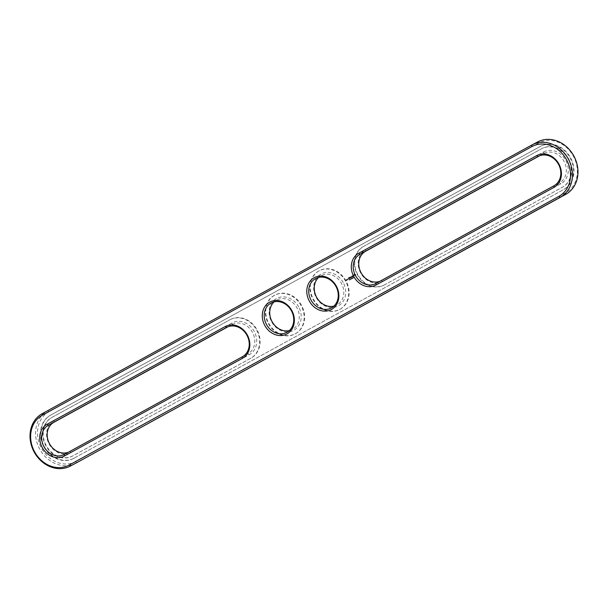 <?xml version="1.0" encoding="UTF-8"?>
<svg xmlns="http://www.w3.org/2000/svg" width="608" height="608" viewBox="0 0 608 608"><rect width="100%" height="100%" fill="white"/><g stroke="black" fill="none" stroke-linecap="round" stroke-linejoin="round"><path stroke-width="0.46" stroke-dasharray="3.04 2.28" d="M539.532 155.823L543.636 153.566A16.652 14.22 62.2 0 1 543.81 153.474A16.652 14.22 62.2 0 1 564.102 161.47A16.652 14.22 62.2 0 1 559.527 182.841L381.482 280.539A16.652 14.22 62.2 0 1 381.307 280.63A16.652 14.22 62.2 0 1 380.053 281.208M543.613 151.97A18.08 15.436 62.2 0 1 565.774 160.436A18.08 15.436 62.2 0 1 560.872 183.745L382.82 281.443A18.08 15.436 62.2 0 1 360.666 272.977A18.08 15.436 62.2 0 1 365.568 249.668L543.613 151.97L543.636 153.566L538.452 156.302M384.636 284.795A21.888 18.681 62.2 0 1 384.408 284.916A21.888 18.681 62.2 0 1 357.74 274.406A21.888 18.681 62.2 0 1 363.751 246.316L541.796 148.618A21.888 18.681 62.2 0 1 542.024 148.496A21.888 18.681 62.2 0 1 568.693 159.007A21.888 18.681 62.2 0 1 562.689 187.097L384.203 285.023A21.888 18.681 62.2 0 1 383.967 285.144A21.888 18.681 62.2 0 1 357.306 274.641A21.888 18.681 62.2 0 1 363.31 246.552L363.751 246.316M75.833 463.182A29.739 25.384 62.2 0 1 39.596 448.902A29.739 25.384 62.2 0 1 47.758 410.734L537.396 142.067A29.739 25.384 62.2 0 1 537.708 141.9M68.468 452.177A16.652 14.22 -117.8 0 0 69.722 451.607A16.652 14.22 -117.8 0 0 69.897 451.508L247.95 353.81A16.652 14.22 -117.8 0 0 252.518 332.439A16.652 14.22 -117.8 0 0 232.226 324.444A16.652 14.22 -117.8 0 0 232.051 324.543L227.947 326.792M333.838 306.158A16.652 14.22 -117.8 0 0 336.794 305.056A16.652 14.22 -117.8 0 0 341.491 283.488A16.652 14.22 -117.8 0 0 321.252 275.599A16.652 14.22 -117.8 0 0 318.676 277.415M289.324 330.585A16.652 14.22 -117.8 0 0 292.281 329.483A16.652 14.22 -117.8 0 0 296.978 307.914A16.652 14.22 -117.8 0 0 276.739 300.018A16.652 14.22 -117.8 0 0 274.162 301.842M384.203 285.023L562.248 187.325A21.888 18.681 62.2 0 0 568.26 159.235A21.888 18.681 62.2 0 0 541.591 148.732A21.888 18.681 62.2 0 0 541.356 148.854L363.31 246.552M76.122 461.411A28.31 24.168 62.2 0 1 41.42 448.157A28.31 24.168 62.2 0 1 49.104 411.646L538.734 142.979A28.31 24.168 62.2 0 1 573.428 156.233A28.31 24.168 62.2 0 1 565.752 192.736L76.122 461.411L76.144 463.007M53.983 420.637A18.08 15.436 -117.8 0 0 49.081 443.954A18.08 15.436 -117.8 0 0 71.242 452.42L249.288 354.722A18.08 15.436 -117.8 0 0 254.19 331.406A18.08 15.436 -117.8 0 0 232.028 322.939L53.983 420.637L54.006 422.241M343.216 282.553A18.08 15.436 -117.8 0 0 315.446 279.931A18.08 15.436 -117.8 0 0 330.387 307.458A18.08 15.436 -117.8 0 0 343.216 282.553M298.703 306.979A18.08 15.436 -117.8 0 0 270.932 304.357A18.08 15.436 -117.8 0 0 285.874 331.877A18.08 15.436 -117.8 0 0 298.703 306.979M73.864 458.295A24.51 20.915 62.2 0 1 73.606 458.432A24.51 20.915 62.2 0 1 43.753 446.667A24.51 20.915 62.2 0 1 50.479 415.226L540.109 146.551A24.51 20.915 62.2 0 1 540.368 146.414A24.51 20.915 62.2 0 1 570.22 158.179A24.51 20.915 62.2 0 1 563.494 189.628L74.305 458.06A24.51 20.915 62.2 0 1 74.047 458.204A24.51 20.915 62.2 0 1 44.194 446.439A24.51 20.915 62.2 0 1 50.92 414.99L540.55 146.323A24.51 20.915 62.2 0 1 540.808 146.186A24.51 20.915 62.2 0 1 570.661 157.943A24.51 20.915 62.2 0 1 563.935 189.392L563.494 189.628M229.778 319.823A21.888 18.681 62.2 0 1 230.006 319.702A21.888 18.681 62.2 0 1 256.675 330.205A21.888 18.681 62.2 0 1 250.663 358.294L72.618 455.992A21.888 18.681 62.2 0 1 72.39 456.122A21.888 18.681 62.2 0 1 45.722 445.611A21.888 18.681 62.2 0 1 51.726 417.521L230.212 319.595L52.166 417.293A21.888 18.681 -117.8 0 0 46.155 445.383A21.888 18.681 -117.8 0 0 72.823 455.886A21.888 18.681 -117.8 0 0 73.059 455.764L251.104 358.066A21.888 18.681 -117.8 0 0 257.108 329.977A21.888 18.681 -117.8 0 0 230.447 319.466A21.888 18.681 -117.8 0 0 230.212 319.595M301.112 305.649A21.888 18.681 -117.8 0 0 274.52 295.275A21.888 18.681 -117.8 0 0 268.204 323.357A21.888 18.681 -117.8 0 0 294.948 333.997A21.888 18.681 -117.8 0 0 301.112 305.649M349.129 279.779L349.615 280.136L349.266 279.695M349.874 279.391L350.124 279.84L349.577 279.452L349.767 280.03L349.767 279.452M350.261 279.102L350.398 279.634L350.155 279.163M350.824 279.376L350.398 278.981L350.71 279.437M351.318 279.163L351.15 278.593L351.576 278.859L351.211 279.216M351.28 279.156L351.052 278.624L351.173 279.216M352.07 278.084L352.496 278.54L351.857 278.228M351.515 278.494L352.07 278.776L351.66 278.312M351.432 278.532L351.956 278.829L351.447 278.464M352.61 277.795L353.233 278.13L352.952 277.605L352.898 278.19L352.496 277.848L352.784 278.38L352.815 277.75L353.126 278.19L352.496 277.848M353.446 277.362L354.031 277.658L353.476 277.294L353.605 277.932L352.974 277.696L353.438 278.016L353.088 277.529M354.031 277.658L353.491 277.446M345.625 281.223A21.888 18.681 -117.8 0 0 319.025 270.849A21.888 18.681 -117.8 0 0 312.717 298.931A21.888 18.681 -117.8 0 0 339.462 309.571A21.888 18.681 -117.8 0 0 345.625 281.223M346.499 279.589L346.94 280.402L346.157 279.855L346.499 279.589L346.682 280.311M346.978 279.323L347.32 279.961L346.864 279.384M347.442 279.817L347.502 279.034L347.867 279.581L347.328 279.87L347.388 279.095L347.753 279.642L347.328 279.87M347.829 278.19L348.46 277.932L349.015 278.95L348.452 279.338L348.87 278.943L348.194 278.738L348.384 278.054L347.723 278.251L348.354 277.985L348.886 279.102L348.255 279.361L348.764 279.004L348.088 278.791L348.278 278.107L347.723 278.251M348.711 277.704L349.334 278.852L348.604 277.765M348.992 277.552L349.623 277.294L350.155 278.403L349.357 278.099L349.547 277.415L348.886 277.613L349.516 277.347L350.048 278.464L349.25 278.152L349.44 277.476L348.886 277.613M349.927 277.081L350.634 277.567L349.82 277.142M350.634 277.567L350.725 276.686L351.28 277.704L350.748 276.982L350.74 277.757L350.079 277.339L350.489 278.221L349.866 277.073M351.485 276.184L352.108 277.332L351.477 277.598L351.986 277.24L351.31 277.028L351.5 276.344L350.922 276.579L351.485 276.184L352.017 277.301L351.371 277.658L351.872 277.294L351.196 277.088L351.599 276.784L350.816 276.632L351.378 276.245M352.458 275.819L352.686 277.02L351.72 276.138L352.473 275.728L352.078 276.024L352.572 277.073L351.606 276.199L352.344 275.88M353.339 275.371L353.043 276.298L353.628 276.496L352.891 276.268L353.271 275.508L352.655 275.72L353.339 275.371L352.936 276.359L353.522 276.556L352.777 276.328L353.157 275.561L352.572 275.88L353.233 275.432M354.654 273.934L355.832 274.786L355.429 276.116L353.894 275.363L354.023 274.276L354.654 273.934L355.634 274.649L355.596 275.933L354.966 276.275L353.788 275.424L353.917 274.337L354.54 273.995M74.305 458.06L563.935 189.392M346.066 280.995A21.888 18.681 -117.8 0 0 319.466 270.621A21.888 18.681 -117.8 0 0 313.158 298.695A21.888 18.681 -117.8 0 0 339.895 309.343A21.888 18.681 -117.8 0 0 346.066 280.995M301.553 305.414A21.888 18.681 -117.8 0 0 274.953 295.047A21.888 18.681 -117.8 0 0 268.645 323.122A21.888 18.681 -117.8 0 0 295.382 333.762A21.888 18.681 -117.8 0 0 301.553 305.414M346.53 280.539L346.051 279.908M346.94 280.402L346.507 280.63M347.062 279.353L347.214 280.014L346.841 279.475M348.802 277.742L349.243 278.814L348.589 277.864M350.611 276.708L350.527 277.628M350.497 276.769L351.15 277.856L350.634 277.035L350.565 277.81L349.972 277.4L350.292 278.244L349.737 277.225M347.404 279.247L347.404 279.748L347.191 279.361M354.479 274.618L354.32 275.371L355.178 275.515L355.049 274.717L354.327 274.755M347.305 279.308L347.404 279.748M347.723 279.574L347.51 279.194M553.994 185.759L559.527 182.841L560.872 183.745M375.949 283.457L381.482 280.539L382.82 281.443M365.59 251.264L365.568 249.668M42.226 413.66L47.758 410.734L49.104 411.646M531.856 144.993L537.396 142.067L538.734 142.979M64.364 454.434L69.897 451.508L71.242 452.42M242.41 356.736L247.95 353.81L249.288 354.722M226.868 327.279L232.051 324.543L232.028 322.939M541.356 148.854L541.796 148.618M562.248 187.325L562.689 187.097M565.774 194.34L565.752 192.736M50.92 414.99L50.479 415.226M540.55 146.323L540.109 146.551M250.663 358.294L251.104 358.066M51.726 417.521L52.166 417.293M72.618 455.992L73.059 455.764M538.278 156.393L543.81 153.474M375.774 283.556L381.307 280.63M64.19 454.526L69.722 451.607M226.693 327.37L232.226 324.444M331.261 307.982L336.794 305.056M315.719 278.517L321.252 275.599M286.748 332.401L292.281 329.483M271.206 302.944L276.739 300.018M383.967 285.144L384.408 284.916M541.591 148.732L542.024 148.496M73.606 458.432L74.047 458.204M540.368 146.414L540.808 146.186M230.006 319.702L230.447 319.466M72.39 456.122L72.823 455.886M274.953 295.047L274.52 295.275M295.382 333.762L294.948 333.997M319.466 270.621L319.025 270.849M339.895 309.343L339.462 309.571"/><path stroke-width="0.91" d="M538.452 156.302L538.103 156.492A16.652 14.22 62.2 0 1 538.278 156.393A16.652 14.22 62.2 0 1 558.562 164.388A16.652 14.22 62.2 0 1 553.994 185.759L375.949 283.457A16.652 14.22 62.2 0 1 375.774 283.556A16.652 14.22 62.2 0 1 355.482 275.561A16.652 14.22 62.2 0 1 360.05 254.19L538.103 156.492L536.758 155.58A18.08 15.436 62.2 0 1 558.919 164.046A18.08 15.436 62.2 0 1 554.017 187.363L553.994 185.759M554.017 187.363L375.972 285.061A18.08 15.436 62.2 0 1 353.81 276.594A18.08 15.436 62.2 0 1 358.712 253.278L536.758 155.58M69.266 465.021A28.31 24.168 62.2 0 1 34.572 451.767A28.31 24.168 62.2 0 1 42.248 415.264L531.878 146.589A28.31 24.168 62.2 0 1 566.58 159.843A28.31 24.168 62.2 0 1 558.896 196.354L69.266 465.021L70.604 465.933A29.739 25.384 62.2 0 1 70.292 466.1A29.739 25.384 62.2 0 1 34.063 451.828A29.739 25.384 62.2 0 1 42.226 413.66L531.856 144.993A29.739 25.384 62.2 0 1 532.167 144.818A29.739 25.384 62.2 0 1 568.404 159.098A29.739 25.384 62.2 0 1 560.242 197.266L76.144 463.007A29.739 25.384 62.2 0 1 75.833 463.182L70.292 466.1M64.387 456.03L242.432 358.332A18.08 15.436 -117.8 0 0 247.334 335.023A18.08 15.436 -117.8 0 0 225.18 326.557L47.128 424.255A18.08 15.436 -117.8 0 0 42.226 447.564A18.08 15.436 -117.8 0 0 64.387 456.03L64.364 454.434L242.41 356.736A16.652 14.22 -117.8 0 0 246.985 335.358A16.652 14.22 -117.8 0 0 226.693 327.37A16.652 14.22 -117.8 0 0 226.518 327.461L48.473 425.159A16.652 14.22 -117.8 0 0 43.898 446.53A16.652 14.22 -117.8 0 0 64.19 454.526A16.652 14.22 -117.8 0 0 64.364 454.434M309.297 301.021A18.08 15.436 62.2 0 1 314.199 277.704A18.08 15.436 62.2 0 1 336.361 286.17A18.08 15.436 62.2 0 1 331.459 309.487A18.08 15.436 62.2 0 1 309.297 301.021M291.848 310.597A18.08 15.436 62.2 0 1 286.946 333.914A18.08 15.436 62.2 0 1 264.784 325.447A18.08 15.436 62.2 0 1 269.694 302.13A18.08 15.436 62.2 0 1 291.848 310.597M380.053 281.208A16.652 14.22 62.2 0 1 360.65 271.92A16.652 14.22 62.2 0 1 365.59 251.264L539.532 155.823M335.95 286.406A16.652 14.22 -117.8 0 0 315.719 278.517A16.652 14.22 -117.8 0 0 310.916 299.881A16.652 14.22 -117.8 0 0 331.261 307.982A16.652 14.22 -117.8 0 0 335.95 286.406M291.437 310.832A16.652 14.22 -117.8 0 0 271.206 302.944A16.652 14.22 -117.8 0 0 266.403 324.307A16.652 14.22 -117.8 0 0 286.748 332.401A16.652 14.22 -117.8 0 0 291.437 310.832M532.167 144.818L537.708 141.9A29.739 25.384 62.2 0 1 573.937 156.172A29.739 25.384 62.2 0 1 565.774 194.34L76.144 463.007M227.947 326.792L54.006 422.241A16.652 14.22 -117.8 0 0 49.066 442.89A16.652 14.22 -117.8 0 0 68.468 452.177M318.676 277.415A16.652 14.22 -117.8 0 0 316.449 296.962A16.652 14.22 -117.8 0 0 333.838 306.158M274.162 301.842A16.652 14.22 -117.8 0 0 271.936 321.389A16.652 14.22 -117.8 0 0 289.324 330.585M358.712 253.278L360.05 254.19L365.59 251.264M375.972 285.061L375.949 283.457M42.226 413.66L42.248 415.264M565.774 194.34L560.242 197.266L558.896 196.354M531.856 144.993L531.878 146.589M54.006 422.241L48.473 425.159L47.128 424.255M242.432 358.332L242.41 356.736M225.18 326.557L226.868 327.279"/></g></svg>

